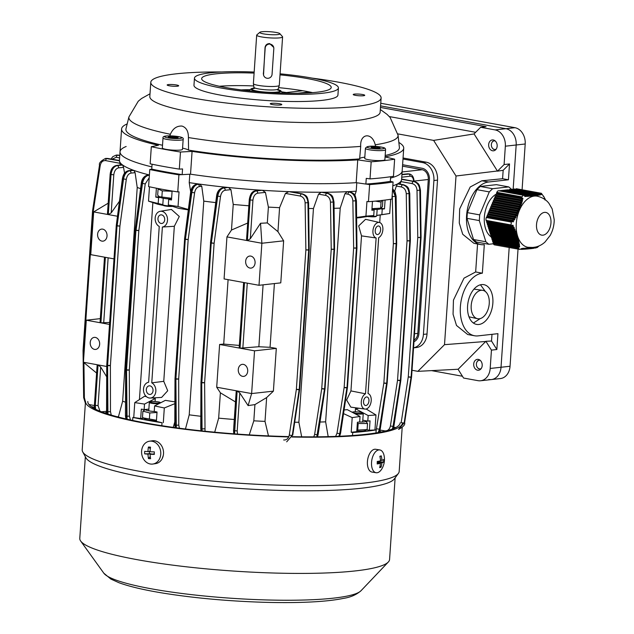 <?xml version="1.0" encoding="UTF-8"?>
<svg xmlns="http://www.w3.org/2000/svg" width="634" height="634" viewBox="0 0 634 634"><rect width="100%" height="100%" fill="white"/><g stroke="black" fill="none" stroke-linecap="round" stroke-linejoin="round"><path stroke-width="0.95" d="M172.551 206.375A5.191 0.737 -176.1 0 1 171.378 206.446A5.191 0.737 -176.1 0 1 163.39 205.392L162.859 204.798A5.769 0.824 3.9 0 0 171.307 205.979M183.163 139.361L182.489 149.331A10.096 1.442 -176.1 0 1 177.956 150.218A10.096 1.442 -176.1 0 1 167.59 149.592A10.096 1.442 -176.1 0 1 162.336 147.96L163.009 137.982A10.096 1.442 -176.1 0 0 168.264 139.615A10.096 1.442 -176.1 0 0 178.637 140.249A10.096 1.442 -176.1 0 0 183.163 139.361C183.9 138.125 182.156 137.174 177.94 136.508L168.295 135.882C164.364 135.953 162.597 136.659 163.009 137.982M168.208 136.96L170.443 136.468L178.162 137.538L175.927 138.03L168.208 136.96M163.445 205.448A136.35 19.448 3.9 0 1 157.66 204.196L148.507 201.129L162.803 204.647A5.769 0.824 3.9 0 0 162.859 204.798M170.364 137.57L170.443 136.468M175.333 137.99L175.42 136.762M480.247 360.358A4.327 3.36 -96.4 0 0 477.037 361.84A4.327 3.36 -96.4 0 0 477.711 367.878A4.327 3.36 -96.4 0 0 478.052 368.188A4.327 3.36 -96.4 0 0 481.166 368.616M269.791 44.103A4.327 4.28 167.3 0 0 265.178 48.105L263.435 73.75A4.327 4.28 167.3 0 0 268.079 78.291A4.327 4.28 167.3 0 0 272.065 74.289L273.817 48.644A4.327 4.28 167.3 0 0 269.791 44.103M273.722 47.423L269.68 43.595C267.025 43.651 265.488 44.951 265.044 47.495L263.53 74.97M268.111 92.421A15.002 2.14 3.9 0 0 280.791 90.86A15.002 2.14 3.9 0 0 278.207 89.743M259.877 32.279L256.841 34.878A12.989 1.854 3.9 0 0 256.683 35.132L253.386 83.577A12.989 1.854 3.9 0 0 253.386 83.633A12.989 1.854 3.9 0 0 266.763 86.343A12.989 1.854 3.9 0 0 279.285 85.4A12.989 1.854 3.9 0 0 279.293 85.344L282.598 36.899A12.989 1.854 3.9 0 0 282.479 36.621L279.824 33.642A10.096 1.442 3.9 0 0 269.505 31.7A10.096 1.442 3.9 0 0 259.877 32.279A10.096 1.442 3.9 0 0 270.163 34.632A10.096 1.442 3.9 0 0 279.824 33.642M256.683 35.132A12.989 1.854 3.9 0 0 270.068 37.897A12.989 1.854 3.9 0 0 282.598 36.899M253.869 88.086A15.002 2.14 3.9 0 0 251.159 88.839A15.002 2.14 3.9 0 0 263.506 92.112M356.815 431.049A9.019 1.284 3.9 0 0 364.598 430.803A9.019 1.284 3.9 0 0 365.049 430.644L367.118 429.606L356.879 430.106M359.541 422.022A9.019 1.284 3.9 0 0 365.216 421.681A9.019 1.284 3.9 0 0 365.715 420.889A9.019 1.284 3.9 0 0 365.16 420.619M357.33 423.512L367.53 423.504L366.254 421.761M358.155 423.861L357.734 429.971M367.53 423.504L367.118 429.606M146.311 389.53A4.327 3.36 -96.4 0 0 150.155 394.443A4.327 3.36 -96.4 0 0 153.04 390.75A4.327 3.36 -96.4 0 0 149.196 385.837A4.327 3.36 -96.4 0 0 146.311 389.53M157.969 218.548A4.327 3.36 -96.4 0 0 161.813 223.469A4.327 3.36 -96.4 0 0 164.697 219.776A4.327 3.36 -96.4 0 0 160.854 214.863A4.327 3.36 -96.4 0 0 157.969 218.548M163.762 381.327L174.334 226.283L162.383 227.027A7.933 6.166 -96.4 0 0 167.424 218.199A7.933 6.166 -96.4 0 0 160.188 211.312A7.933 6.166 -96.4 0 0 155.164 218.096A7.933 6.166 -96.4 0 0 159.245 226.457L148.625 382.278A7.933 6.166 -96.4 0 0 148.538 382.286A7.933 6.166 -96.4 0 0 143.49 390.092A7.933 6.166 -96.4 0 0 149.141 397.978A7.933 6.166 -96.4 0 0 150.29 398.049A7.933 6.166 -96.4 0 0 155.821 391.543A7.933 6.166 -96.4 0 0 151.764 382.849L163.762 381.327L167.725 390.75L161.622 397.423L150.29 398.049M245.659 261.224A6.063 4.707 -96.4 0 0 251.04 268.103A6.063 4.707 -96.4 0 0 255.082 262.936A6.063 4.707 -96.4 0 0 249.701 256.057A6.063 4.707 -96.4 0 0 245.659 261.224M238.273 369.503A6.063 4.707 -96.4 0 0 243.662 376.39A6.063 4.707 -96.4 0 0 247.696 371.223A6.063 4.707 -96.4 0 0 242.315 364.344A6.063 4.707 -96.4 0 0 238.273 369.503M90.218 342.55A6.063 4.707 -96.4 0 0 95.599 349.429A6.063 4.707 -96.4 0 0 99.641 344.262A6.063 4.707 -96.4 0 0 94.26 337.383A6.063 4.707 -96.4 0 0 90.218 342.55M97.604 234.263A6.063 4.707 -96.4 0 0 102.985 241.15A6.063 4.707 -96.4 0 0 107.027 235.983A6.063 4.707 -96.4 0 0 101.646 229.104A6.063 4.707 -96.4 0 0 97.604 234.263M366.04 184.05L369.622 184.597L368.457 201.691A155.829 22.23 3.9 0 0 381.066 200.55A155.829 22.23 3.9 0 0 391.915 199.084L393.08 181.982L390.219 181.356M369.622 184.597A155.829 22.23 3.9 0 0 382.231 183.448A155.829 22.23 3.9 0 0 393.08 181.982M366.539 396.963A4.327 2.655 100.3 0 0 363.583 401.156A4.327 2.655 100.3 0 0 365.477 405.498A4.327 2.655 100.3 0 0 365.961 405.514A4.327 2.655 100.3 0 0 368.917 401.33A4.327 2.655 100.3 0 0 367.023 396.979A4.327 2.655 100.3 0 0 366.539 396.963M378.197 225.989A4.327 2.655 100.3 0 0 375.233 230.182A4.327 2.655 100.3 0 0 377.127 234.525A4.327 2.655 100.3 0 0 377.61 234.54A4.327 2.655 100.3 0 0 380.574 230.356A4.327 2.655 100.3 0 0 378.68 226.005A4.327 2.655 100.3 0 0 378.197 225.989M365.715 409.081A7.933 4.866 100.3 0 0 371.104 401.702A7.933 4.866 100.3 0 0 368.029 393.524L378.649 237.702A7.933 4.866 100.3 0 0 382.881 229.524A7.933 4.866 100.3 0 0 379.457 222.486A7.933 4.866 100.3 0 0 373.196 228.993A7.933 4.866 100.3 0 0 376.128 237.988L365.501 393.801A7.933 4.866 100.3 0 0 361.269 402.194A7.933 4.866 100.3 0 0 364.954 409.073A7.933 4.866 100.3 0 0 365.715 409.081M402.503 166.148L422.149 169.722A8.654 6.728 83.6 0 1 428.299 179.493L417.806 333.373A8.654 6.728 83.6 0 1 414.073 340.093M248.108 405.601L251.627 393.571L273.397 391.146L266.637 397.573L254.923 404.603L248.108 405.601L239.787 392.945L237.116 390.932L251.627 393.571L254.543 350.832L240.032 348.185L258.87 346.727L263.086 284.832M285.443 193.425L288.842 191.642L301.665 193.909C305.429 195.003 307.514 197.959 307.926 202.769L308.679 249.844L305.873 249.915L305.12 202.84C304.803 199.155 303.195 196.889 300.302 196.049L285.443 193.425L279.578 207.675A136.35 19.448 -176.1 0 1 268.388 207.096L267.31 222.922L277.946 231.656L283.644 240.833L261.874 243.25L259.005 285.292L244.502 282.645L240.032 348.185M260.542 223.271L261.874 243.25L247.371 240.611L250.295 238.764L260.542 223.271L267.31 222.922M247.371 240.611L250.137 200.011C250.842 194.82 252.895 191.777 256.294 190.889L255.803 190.794A2.021 1.617 -97.3 0 0 255.415 190.786L260.709 190.176L255.803 190.794C252.633 191.73 250.707 194.789 250.026 199.987L249.273 199.71L246.555 239.525L247.252 240.595L226.948 236.894L231.481 230.039L247.68 223.041M243.63 282.487L239.169 347.892L239.921 348.169L244.391 282.629L224.079 278.928L226.948 236.894M239.921 348.169L219.618 344.468L216.701 387.216L237.005 390.909L236.205 391.368L233.534 430.526L233.756 433.807M274.403 283.572L270.06 347.297A136.35 19.448 -176.1 0 1 258.87 346.727M228.097 279.665L223.707 344.064L219.618 344.468M239.335 345.411A136.35 19.448 -176.1 0 1 223.707 344.064M279.578 207.675L277.946 231.656M248.861 205.781A136.35 19.448 -176.1 0 1 233.233 204.433L231.481 230.039M268.388 207.096L265.424 192.395L257.689 193.172C255.058 193.853 253.473 196.175 252.926 200.162L250.295 238.764M109.658 322.429L100.909 322.857L109.523 324.426M104.507 257.158L100.045 322.563L100.798 322.841L86.295 320.202L83.426 362.236L97.929 364.875L97.129 365.382L94.411 405.197L94.704 408.771M106.702 376.826L100.687 367.023L98.048 364.899L106.742 366.476M148.507 201.129L149.481 186.8M188.369 209.497L178.043 206.51L179.042 191.833L177.758 191.92A155.829 22.23 3.9 0 1 148.594 186.61L149.767 169.516A155.829 22.23 3.9 0 0 178.923 174.826L181.966 174.612M151.906 169.143L149.767 169.516M189.796 174.231L189.225 182.632L190.675 191.848M177.758 191.92L178.923 174.826M171.545 199.147L168.684 199.464L168.303 205.012L178.043 206.51M188.322 209.87A136.35 19.448 3.9 0 1 178.479 208.277L168.303 205.012M158.207 203.173L158.587 197.626L160.402 197.428M158.587 197.626L155.782 197.119L159.308 196.722M172.099 191.008L171.489 199.979L168.684 199.464M155.782 197.119L156.392 188.203M167.82 206.327A136.35 19.448 3.9 0 0 168.382 206.438M385.084 156.82A141.398 20.169 3.9 0 0 403.723 148.221L402.17 171.014A141.398 20.169 -176.1 0 1 390.56 178.075A141.398 20.169 3.9 0 0 402.17 171.014L401.584 179.565A141.398 20.169 -176.1 0 1 401.401 180.397A141.398 20.169 -176.1 0 1 397.89 183.717A141.398 20.169 -176.1 0 1 397.542 183.908A141.398 20.169 -176.1 0 1 392.826 185.794M149.386 174.976A141.398 20.169 -176.1 0 1 149.259 174.944A141.398 20.169 -176.1 0 1 133.837 170.387A141.398 20.169 -176.1 0 1 133.188 170.15A141.398 20.169 -176.1 0 1 122.663 165.038A141.398 20.169 -176.1 0 1 122.322 164.792A141.398 20.169 -176.1 0 1 119.509 161.187A141.398 20.169 -176.1 0 1 119.446 160.798A141.398 20.169 -176.1 0 1 119.43 160.537A141.398 20.169 -176.1 0 1 119.438 160.331L120.024 151.78A141.398 20.169 3.9 0 0 151.898 166.908A141.398 20.169 -176.1 0 1 120.024 151.78A141.398 20.169 -176.1 0 1 126.166 146.486M380.598 431.841A141.398 20.169 -176.1 0 1 379.592 432.325M107.923 414.057L107.606 365.572L107.305 411.569A2.021 0.452 -179.8 0 1 106.56 411.212L106.821 413.701A141.398 20.169 -176.1 0 1 105.823 412.996M174.889 401.877A136.35 19.448 -176.1 0 1 165.379 400.339L154.609 405.926L154.228 411.474L157.034 411.989L156.392 421.388L162.027 422.735A155.829 22.23 3.9 0 1 132.863 417.426L140.685 418.527L143.823 418.178M162.027 422.735L161.821 425.707M132.863 417.426L132.657 420.421M152.865 202.595L139.432 399.571M155.084 401.512L155.29 398.501A136.35 19.448 -176.1 0 1 152.414 397.93M146.486 396.686A136.35 19.448 -176.1 0 1 144.568 396.258L134.773 402.598L144.512 404.088L155.29 398.501M174.334 226.283L179.295 216.487L171.394 209.434L160.188 211.312M173.225 427.387L174.794 421.951M366.872 429.797L369.408 430.256L376.184 429.9A155.829 22.23 3.9 0 1 352.718 432.515L351.204 432.277L356.768 431.659L357.41 422.26L359.668 422.006L360.049 416.459L347.329 409.659A136.35 19.448 -176.1 0 1 344.088 409.952M376.184 429.9L375.97 432.943M352.718 432.515L352.512 435.503M359.026 408.256A136.35 19.448 -176.1 0 1 355.452 408.756L368.172 415.555L367.791 421.103L362.791 420.191M380.234 214.958L379.718 222.558M378.688 237.687L368.061 393.532M367.031 408.661L366.975 409.501M368.56 216.511L368.544 216.693A136.35 19.448 3.9 0 0 369.25 216.606M356.625 217.938A136.35 19.448 3.9 0 0 360.421 217.597L373.743 215.544L374.123 209.997L371.912 209.592M355.238 411.815L355.452 408.756M379.457 222.486L365.549 219.309L358.685 225.942L361.515 235.872L350.943 390.916L346.624 400.046L350.832 407.139L364.954 409.073M368.457 201.691L366.943 201.461L365.937 216.139L356.625 217.462M354.81 195.248L356.221 191.191L356.791 182.766M390.679 199.282L389.704 213.492L381.866 214.641L382.247 209.093L380.527 208.776M368.544 216.693L369.186 216.598M376.754 215.425L381.866 214.641M374.123 209.997L371.865 210.25L372.467 201.382M381.486 208.293L384.497 208.84L382.247 209.093M385.1 200.067L384.497 208.84M365.937 216.139L373.743 215.544M356.221 191.191A141.398 20.169 -176.1 0 1 348.312 191.634L348.858 191.737M344.967 193.663L347.266 191.682L349.294 192.031C353.098 193.124 355.206 196.072 355.626 200.883L356.435 247.957L353.653 248.037L352.853 200.962C352.528 197.277 350.895 195.01 347.955 194.178L344.967 193.663L340.212 208.118A136.35 19.448 -176.1 0 1 334.063 208.324M335.616 436.406L337.026 433.149L344.151 387.453L353.653 248.037L356.427 248.163L347.02 387.58L356.427 248.163A2.021 1.569 83.6 0 0 356.435 247.957L355.983 200.843C355.603 196.033 353.606 193.069 349.984 191.951L348.312 191.634A141.398 20.169 -176.1 0 1 347.266 191.682A141.398 20.169 -176.1 0 1 322.627 192.245L323.3 192.371M340.212 208.118L325.638 421.84A136.35 19.448 -176.1 0 1 320.019 422.03M325.638 421.84L328.182 436.636M396.361 186.079L397.542 183.908L402.725 184.803C406.521 185.897 408.621 188.845 409.041 193.663L409.833 240.73L407.044 240.809L406.259 193.735C405.934 190.049 404.31 187.783 401.377 186.951L396.361 186.079L394.665 191.096M379.734 430.003L380.543 431.833L381.399 431.984M313.775 436.842L314.638 434.361L321.739 388.666L331.241 249.241L334.031 249.384L324.608 388.793L334.031 249.384A2.021 1.569 83.6 0 0 334.031 249.17L333.547 202.064C333.159 197.253 331.146 194.289 327.516 193.18L322.627 192.245A141.398 20.169 -176.1 0 1 321.279 192.245L326.954 193.243C330.742 194.329 332.842 197.285 333.254 202.095L334.031 249.17L331.241 249.241L330.465 202.175C330.148 198.482 328.523 196.223 325.607 195.383L318.537 194.147L321.279 192.245A141.398 20.169 -176.1 0 1 290.618 191.706A141.398 20.169 -176.1 0 1 288.842 191.642A141.398 20.169 -176.1 0 1 262.333 190.279L265.424 192.395M318.537 194.147L313.45 208.538A136.35 19.448 -176.1 0 1 308.655 208.507M283.667 439.972C286.616 440.17 288.486 438.522 289.294 435.035L296.371 389.339L305.873 249.915L308.671 250.058L299.232 389.474L308.671 250.058A2.021 1.569 83.6 0 0 308.679 249.844L308.14 202.745C307.752 197.935 305.731 194.971 302.077 193.861L291.466 191.864M266.637 397.573L265.012 421.388A136.35 19.448 -176.1 0 1 253.822 420.817L254.923 404.603M313.45 208.538L298.876 422.26A136.35 19.448 -176.1 0 1 294.691 422.228M265.012 421.388L268.467 435.899M249.257 434.884L253.822 420.817M298.876 422.26L301.673 436.81M380.012 430.05L384.751 430.874C387.723 431.065 389.617 429.416 390.425 425.929L397.542 380.226L407.044 240.809L409.826 240.944L400.403 380.352L409.826 240.944A2.021 1.569 83.6 0 0 409.833 240.73L409.326 193.632C408.946 188.813 406.925 185.849 403.287 184.74L397.978 183.702L403.525 184.756A2.021 1.284 -79.3 0 1 403.826 184.874M257.689 193.172A2.021 1.53 84.3 0 0 256.294 190.889L262.333 190.279A141.398 20.169 -176.1 0 1 260.709 190.176A141.398 20.169 -176.1 0 1 228.422 187.49A141.398 20.169 -176.1 0 1 226.964 187.339L223.089 187.822A2.021 1.609 -97.1 0 0 222.7 187.815L226.964 187.339A141.398 20.169 -176.1 0 1 199.599 184.114A141.398 20.169 -176.1 0 1 198.394 183.947L197.071 184.114A2.021 1.625 -97.3 0 0 196.683 184.106L198.394 183.947A141.398 20.169 -176.1 0 1 189.225 182.632M149.204 177.758L145.241 183.868L138.83 230.57L136.072 230.205L142.484 183.511C143.411 178.764 145.448 176.03 148.61 175.293L147.754 175.135A2.021 1.617 -97.2 0 0 147.357 175.127L147.754 175.135C144.821 175.911 142.919 178.677 142.048 183.424L135.945 230.182L135.185 229.991A2.021 2.021 0 0 0 135.169 230.118L135.264 230.039M133.837 170.387L135.097 172.686L131 173.09C128.567 173.653 126.998 175.753 126.293 179.382L119.905 226.092L117.132 225.728L123.527 179.026C124.446 174.279 126.475 171.545 129.613 170.808L133.837 170.387M140.582 188.623A136.35 19.448 -176.1 0 1 137.221 187.474L135.097 172.686M137.221 187.474L122.647 401.195A136.35 19.448 -176.1 0 0 125.508 402.178M117.124 416.744L118.471 416.609L122.647 401.195M118.471 416.609L118.32 417.061M215.726 202.595A136.35 19.448 -176.1 0 1 203.783 201.129L201.763 186.325L199.322 186.562C196.873 187.117 195.296 189.217 194.59 192.847L188.179 239.549L185.421 239.192L191.825 192.49C192.744 187.743 194.781 185.009 197.935 184.272L199.599 184.114L201.763 186.325M203.783 201.129L189.217 414.842A136.35 19.448 -176.1 0 0 200.812 416.276M185.461 429.004L189.217 414.842M131 173.09A2.021 1.522 -95.7 0 0 129.613 170.808L128.908 170.681A2.021 1.609 -97 0 0 128.528 170.665L132.966 170.118L128.908 170.681C125.96 171.449 124.05 174.207 123.162 178.962L117.028 225.712L116.268 225.514A2.021 2.021 0 0 0 116.26 225.641L116.355 225.561M117.488 216.249L108.295 214.577L111.013 174.683C111.719 169.492 113.795 166.449 117.227 165.569L122.663 165.038L123.551 167.376L118.606 167.852C115.943 168.525 114.342 170.855 113.795 174.833L111.196 212.881L119.454 201.263M124.573 173.193L123.551 167.376M106.591 412.171L104.975 413.083M228.422 187.49L230.942 189.661L225.189 190.24C222.764 190.802 221.203 192.894 220.497 196.532L214.118 243.242L211.344 242.885L217.724 196.175C218.643 191.428 220.664 188.686 223.794 187.949L228.422 187.49M233.233 204.433L230.942 189.661M235.483 401.94L220.386 392.811L218.659 418.147A136.35 19.448 -176.1 0 0 234.287 419.494M214.704 432.19L218.659 418.147M120.349 164.975L119.977 163.295L105.648 160.608C102.811 160.402 100.996 162.042 100.212 165.537L93.269 211.209L83.767 350.634L83.839 356.181M118.606 167.852A2.021 1.514 84.5 0 0 117.227 165.569L116.735 165.482A2.021 1.609 -97 0 0 116.355 165.466L122.211 164.745L116.735 165.482C113.534 166.401 111.584 169.468 110.902 174.659L108.184 214.554L93.674 211.914L90.757 254.654L105.268 257.301L100.798 322.841M119.509 161.187L119.977 163.295M371.175 161.797L357.742 159.887L356.181 182.679A141.398 20.169 -176.1 0 1 190.525 174.192A141.398 20.169 3.9 0 0 356.181 182.679L365.873 184.058L366.262 178.36L370.01 178.899A155.829 22.23 3.9 0 0 393.468 176.284L394.633 159.189A155.829 22.23 -176.1 0 1 371.175 161.797L370.01 178.899M100.909 322.857L105.379 257.317L113.993 258.886M220.386 392.811L216.701 387.216M283.644 240.833L280.775 282.867L259.005 285.292M273.397 391.146L276.305 348.407L270.06 347.297M95.607 409.239L95.274 405.498L98.048 364.899M97.929 364.875L95.163 405.475L95.441 409.152M234.564 433.87L237.116 390.932M237.005 390.909L234.429 433.862M403.953 422.926A2.021 0.412 8.8 0 1 401.179 422.577L408.272 376.881A2.021 0.412 8.8 0 0 411.038 377.23L404.159 422.902A2.021 0.42 8.6 0 0 404.611 422.712C405.34 424.645 403.327 426.864 398.564 429.384L404.159 422.902L411.101 377.222A2.021 0.42 8.6 0 0 411.545 377.032A2.021 0.42 8.6 0 0 411.506 376.929M392.652 428.956L400.3 380.574A2.021 1.569 83.6 0 0 400.323 380.36L397.542 380.226A2.021 0.412 8.8 0 0 400.3 380.574L393.183 426.27L392.287 429.099M376.128 430.7L383.855 383.031A2.021 0.412 8.9 0 0 386.605 383.372L379.465 429.075L378.173 432.578M378.601 432.507L379.821 429.036L386.7 383.364A2.021 0.42 8.6 0 0 387.152 383.174A2.021 0.42 8.6 0 0 387.112 383.071M339.269 436.255L340.125 433.458L346.901 387.794A2.021 1.569 83.6 0 0 346.925 387.588L344.151 387.453A2.021 0.412 8.9 0 0 346.901 387.794L339.769 433.49L338.897 436.279M317.119 436.818L324.497 389.007A2.021 1.569 83.6 0 0 324.521 388.8L321.739 388.666A2.021 0.412 8.8 0 0 324.497 389.007L316.818 436.826M286.687 441.835L292.282 435.352L299.208 389.68A2.021 0.42 8.6 0 0 299.652 389.49A2.021 0.42 8.6 0 0 299.613 389.387M202.056 430.922L201.715 382.698L201.683 430.882M176.292 427.807L175.887 379.029L175.816 427.744L175.19 424.939M127.054 419.185L126.538 370.042L126.554 419.074M106.758 365.065A2.021 2.021 0 0 0 106.75 365.192A2.021 0.452 -179.8 0 0 107.503 365.549A2.021 1.236 -79.7 0 1 107.503 365.342L106.758 365.065L116.26 225.641L117.013 225.918A2.021 1.236 -79.7 0 1 117.028 225.712L117.132 225.728A2.021 1.236 -79.7 0 0 117.116 225.942L119.905 226.092L110.395 365.509L107.606 365.358L117.013 225.918L107.606 365.358A2.021 1.236 -79.7 0 0 107.606 365.572A2.021 0.444 -0.1 0 0 110.395 365.509L110.467 411.577A2.021 0.444 -0.1 0 1 107.669 411.632L107.526 413.931M119.604 157.906L116.284 157.28A2.021 1.284 100.7 0 1 117.734 155.148L118.296 155.084A2.021 1.181 -80.1 0 1 118.51 155.092L116.228 155.092L119.763 155.536M118.709 155.156A2.021 1.181 -80.1 0 0 118.51 155.092L116.474 155.068M105.648 160.608A2.021 1.276 100.6 0 1 107.083 158.484L107.495 158.437A2.021 1.197 -80 0 1 107.709 158.445L119.43 160.505L105.561 158.429L119.446 160.798M107.907 158.508A2.021 1.197 -80 0 0 107.709 158.445L105.743 158.405M199.322 186.562A2.021 1.522 -95.6 0 0 197.935 184.272L197.071 184.114C194.155 184.89 192.26 187.656 191.381 192.411L185.294 239.169L184.534 238.978L190.62 192.221L194.59 192.847M225.189 190.24A2.021 1.53 -95.7 0 0 223.794 187.949L223.089 187.822C220.149 188.599 218.247 191.357 217.367 196.112L211.241 242.862L210.48 242.671L216.606 195.914L220.497 196.532M392.565 189.574L395.323 196.469L396.234 243.527L395.679 196.429L392.604 189.051M401.599 179.351L413.534 181.451C417.307 182.552 419.399 185.5 419.811 190.319L420.572 237.393L420.017 190.295C419.629 185.477 417.6 182.513 413.939 181.411L401.615 179.097M409.279 173.93L401.932 174.469M401.916 174.73L409.604 173.985M350.943 390.916L365.501 393.801M376.128 237.988L361.515 235.872M162.383 227.027L151.764 382.849M366.151 409.001L375.97 414.961L374.971 429.638M351.204 432.277L352.203 417.608L343.533 413.614M367.791 421.103L370.042 420.849L369.408 430.256M368.172 415.555L375.97 414.961M352.203 417.608L360.049 416.459M174.881 403.644L164.309 407.971L163.31 422.648M133.766 417.275L134.773 402.598M148.871 409.112L144.132 409.635L144.512 404.088M140.685 418.527L141.327 409.128L144.132 409.635M154.609 405.926L164.309 407.971M108.295 214.577L111.196 212.881M113.795 174.833L110.15 174.382L107.479 213.547L108.184 214.554M106.56 411.212L106.75 365.192A2.021 0.452 -179.8 0 1 106.781 365.113M125.667 369.535A2.021 2.021 0 0 0 125.659 369.662A2.021 0.46 -179.7 0 0 126.412 370.018A2.021 1.236 -79.7 0 1 126.42 369.812L125.667 369.535L135.169 230.118L135.922 230.396A2.021 1.236 -79.7 0 1 135.945 230.182L136.072 230.205A2.021 1.236 -79.7 0 0 136.048 230.419L138.83 230.57L129.32 369.987L126.546 369.836L135.922 230.396L126.546 369.836A2.021 1.236 -79.7 0 0 126.538 370.042A2.021 0.444 -0.1 0 0 129.32 369.987L129.415 416.055L130.445 419.946M129.415 416.055A2.021 0.444 -0.1 0 1 126.634 416.118L126.19 416.031A2.021 0.46 -179.7 0 1 125.437 415.674L125.659 369.662A2.021 0.46 -179.7 0 1 125.69 369.582M184.534 238.978A2.021 2.021 0 0 0 184.518 239.097L185.271 239.375A2.021 1.236 -79.7 0 1 185.294 239.169L185.421 239.192A2.021 1.236 -79.7 0 0 185.397 239.398L188.179 239.549L178.677 378.974L175.895 378.823L185.271 239.375L175.895 378.823A2.021 1.236 -79.7 0 0 175.887 379.029A2.021 0.444 -0.1 0 0 178.677 378.974L178.756 425.042L179.39 428.227M184.613 239.018L175.016 378.522L175.769 378.799A2.021 1.236 -79.7 0 0 175.761 379.005A2.021 0.46 -179.7 0 1 175.008 378.649A2.021 0.46 -179.7 0 1 175.039 378.569M210.48 242.671A2.021 2.021 0 0 0 210.472 242.798L211.225 243.076A2.021 1.236 -79.7 0 1 211.241 242.862L211.344 242.885A2.021 1.236 -79.7 0 0 211.328 243.091L214.118 243.242L204.616 382.659L201.818 382.516L211.225 243.076L201.818 382.516A2.021 1.236 -79.7 0 0 201.818 382.722A2.021 0.444 -0.1 0 0 204.616 382.659L205.036 431.231M210.567 242.719L200.97 382.215L201.715 382.492A2.021 1.236 -79.7 0 0 201.715 382.698A2.021 0.452 -179.7 0 1 200.962 382.342A2.021 0.452 -179.7 0 1 200.994 382.262M376.723 428.735A2.021 0.412 8.9 0 0 379.465 429.075L379.821 429.036A2.021 0.42 8.6 0 0 380.273 428.846L387.152 383.174A2.021 2.021 0 0 0 387.168 383.007L386.724 383.158A2.021 1.569 83.6 0 1 386.7 383.364L386.605 383.372A2.021 1.569 83.6 0 0 386.621 383.166L383.855 383.031L393.365 243.614L396.131 243.749L386.724 383.158L396.131 243.749A2.021 1.569 83.6 0 0 396.131 243.535L393.365 243.614L392.232 194.424M396.678 243.591L396.234 243.733A2.021 1.569 83.6 0 0 396.234 243.527L396.678 243.424A2.021 2.021 0 0 1 396.678 243.591L387.168 383.007M390.425 425.929A2.021 0.412 8.8 0 0 393.183 426.27L393.468 426.238A2.021 0.42 8.6 0 0 393.92 426.048L400.831 380.368A2.021 2.021 0 0 0 400.846 380.21L400.403 380.352A2.021 1.569 83.6 0 1 400.379 380.558A2.021 0.42 8.6 0 0 400.831 380.368A2.021 0.42 8.6 0 0 400.791 380.265M410.349 240.785L409.905 240.936A2.021 1.569 83.6 0 0 409.913 240.722L410.356 240.627A2.021 2.021 0 0 1 410.349 240.785L400.846 380.21M404.611 422.712L411.545 377.032A2.021 2.021 0 0 0 411.569 376.865L411.125 377.016A2.021 1.569 83.6 0 1 411.101 377.222L411.038 377.23A2.021 1.569 83.6 0 0 411.062 377.024L408.272 376.881L417.774 237.465L420.564 237.599L411.125 377.016L420.564 237.599A2.021 1.569 83.6 0 0 420.572 237.393L417.774 237.465L417.014 190.39C416.696 186.697 415.08 184.439 412.171 183.598L400.95 181.625M421.071 237.449L420.627 237.591A2.021 1.569 83.6 0 0 420.635 237.385L421.079 237.282A2.021 2.021 0 0 1 421.071 237.449L411.569 376.865M337.026 433.149A2.021 0.412 8.9 0 0 339.769 433.49L340.125 433.458A2.021 0.42 8.6 0 0 340.577 433.26L347.448 387.588A2.021 2.021 0 0 0 347.472 387.429L347.02 387.58A2.021 1.569 83.6 0 1 347.004 387.786A2.021 0.42 8.6 0 0 347.448 387.588A2.021 0.42 8.6 0 0 347.416 387.493M347.472 387.429L356.974 248.005L356.53 248.156A2.021 1.569 83.6 0 0 356.53 247.942L356.974 247.846L356.427 200.748C355.222 195.716 355.825 194.099 350.23 191.967A2.021 1.3 -79.1 0 1 350.539 192.094M314.638 434.361A2.021 0.412 8.8 0 0 317.396 434.702L317.689 434.67A2.021 0.42 8.6 0 0 318.133 434.48L325.036 388.808A2.021 2.021 0 0 0 325.052 388.642L324.608 388.793A2.021 1.569 83.6 0 1 324.584 388.999A2.021 0.42 8.6 0 0 325.036 388.808A2.021 0.42 8.6 0 0 324.996 388.705M325.052 388.642L334.554 249.225L334.11 249.368A2.021 1.569 83.6 0 0 334.118 249.162L334.562 249.059L333.991 201.969C332.779 196.928 333.373 195.312 327.762 193.188A2.021 1.292 -79.2 0 1 328.063 193.307M296.371 389.339A2.021 0.412 8.8 0 0 299.145 389.688L292.282 435.352A2.021 0.42 8.6 0 0 292.734 435.162L299.652 389.49A2.021 2.021 0 0 0 299.676 389.324L299.232 389.474A2.021 1.569 83.6 0 1 299.208 389.68L299.145 389.688A2.021 1.569 83.6 0 0 299.169 389.474L296.371 389.339M299.676 389.324L309.178 249.899L308.734 250.05A2.021 1.569 83.6 0 0 308.742 249.844L309.186 249.741L308.584 202.642C307.371 197.61 307.95 195.977 302.315 193.869A2.021 1.276 -79.3 0 1 302.608 193.988M83.046 350.523L83.767 350.634L83.054 350.364A2.021 2.021 0 0 0 83.046 350.523L83.656 397.613L84.377 397.724L85.479 401.798M100.212 165.537A2.021 0.42 8.6 0 1 99.506 165.094L92.572 210.773A2.021 0.42 8.6 0 0 93.269 211.209L92.556 210.94L83.054 350.364M108.184 203.197L93.674 211.914M100.315 318.64L86.295 320.202M276.305 348.407L254.543 350.832M83.426 362.236L96.606 373.054M534.367 194.559L506.994 189.788L534.367 194.559L534.565 195.589A26.43 16.199 -79.7 0 1 535.286 195.557L535.072 194.472L509.157 189.542L535.762 194.384L535.999 195.573A26.43 16.199 -79.7 0 1 536.047 195.581L536.689 195.502L536.435 194.297L509.879 189.463L537.085 194.202L537.363 195.407L538.012 195.32L537.727 194.107L511.329 189.304L538.337 194.012L538.654 195.217L539.265 195.121L538.916 193.901L512.771 189.146L539.471 193.79L539.851 195.018L540.406 194.907L539.994 193.671L514.198 189.194M537.18 196.183A25.97 15.921 100.3 0 0 534.28 196.088A25.97 15.921 100.3 0 0 516.512 221.211A25.97 15.921 100.3 0 0 527.876 247.284L533.345 247.474C537.798 246.895 541.682 245.089 544.986 242.053L550.161 235.476C552.832 230.61 554.187 225.363 554.219 219.729L552.19 208.943L548.965 203.387C547.966 202.064 544.717 197.919 537.18 196.183M529.295 248.663L530.674 248.694L531.015 247.767A26.43 16.199 -79.7 0 0 531.736 247.632L531.379 248.615L532.069 248.528L532.465 247.458M533.828 247.268L533.4 248.346L532.742 248.441L533.154 247.363M535.112 247.086L534.034 248.251L534.478 247.181M536.895 247.506L537.87 246.523L536.301 247.815L536.871 246.769L536.316 246.88L535.785 247.934L535.231 248.045L535.73 246.983M537.204 247.561L539.146 245.849M516.211 188.758L541.174 193.307L516.211 188.758A2.885 1.767 -79.7 0 1 516.536 188.766L541.357 193.291L544.265 197.325L544.558 199.028L544.764 198.307L545.224 199.29L544.986 200.003M539.994 193.671L541.412 194.662L540.889 193.418M539.471 193.79L538.916 193.901M538.337 194.012L537.727 194.107M537.085 194.202L536.435 194.297M535.762 194.384L535.072 194.472M543.726 196.334L543.156 196.231M544.764 198.307L544.17 198.196M536.301 247.815L535.889 247.743M535.231 248.045L534.739 247.957M534.034 248.251L533.487 248.148M532.742 248.441L532.148 248.33M531.379 248.615L530.753 248.504M527.773 248.805L529.216 248.853L529.572 247.878A26.43 16.199 -79.7 0 0 530.293 247.846L529.953 248.782M526.18 248.94L527.686 249.003L528.098 247.926L528.811 247.854A26.43 16.199 -79.7 0 0 528.859 247.854L528.463 248.932M524.5 249.059L526.093 249.138L526.537 248.06L527.329 247.997L526.902 249.067M522.701 249.154L524.397 249.249L524.897 248.187L525.729 248.124L525.261 249.194M494.805 244.875A2.885 1.767 -79.7 0 1 494.488 244.867A2.885 1.767 -79.7 0 1 493.339 243.622L493.117 242.893L518.35 247.49L518.311 248.171L519.777 249.416L522.234 248.338L521.616 249.376L522.582 249.344L523.153 248.29L524.041 248.243L523.51 249.297M518.35 246.594L492.824 241.95L492.531 240.999L518.303 245.691L518.35 246.594L519.555 246.055L519.611 246.959L493.783 242.251L493.117 242.893M518.216 244.787L492.238 240.056L491.944 239.105L518.089 243.868L518.216 244.787L519.333 244.225L519.468 245.144L493.189 240.357L492.531 240.999M517.93 242.949L491.651 238.162L491.35 237.211L517.748 242.022L517.93 242.949L518.992 242.378L519.175 243.305L492.602 238.471L491.944 239.105M517.542 241.086L491.057 236.268L490.764 235.317L517.32 240.151L517.542 241.086L518.557 240.508L518.786 241.443L492.016 236.577L491.35 237.211M517.075 239.216L490.47 234.374L490.177 233.423L516.813 238.273L517.075 239.216L518.049 238.638A26.43 16.199 -79.7 0 0 518.073 238.693L518.319 239.573L491.429 234.683L490.764 235.317M516.536 237.33L489.884 232.48L489.591 231.529L516.242 236.379L516.536 237.33L517.376 236.831A26.43 16.199 -79.7 0 0 517.701 237.75L516.813 238.273M515.933 235.436L489.297 230.586L489.004 229.635L515.608 234.477L515.933 235.436L516.821 234.905A26.43 16.199 -79.7 0 0 517.082 235.88L516.242 236.379M515.26 233.526L488.711 228.692L488.418 227.741L514.903 232.567L515.26 233.526L516.258 232.947L516.567 233.843A26.43 16.199 -79.7 0 0 516.583 233.906L489.67 229.001L489.004 229.635M514.523 231.6L488.125 226.798L487.831 225.847L514.119 230.633L514.523 231.6L515.553 231.03L515.918 231.989L489.083 227.107L488.418 227.741M513.683 229.667L487.538 224.904L487.245 223.953L513.223 228.684L513.683 229.667L514.768 229.104L515.173 230.071L488.497 225.213L487.831 225.847M511.598 225.712L486.365 221.115L486.135 220.386A2.885 1.767 -79.7 0 1 486.333 217.533L486.658 216.749L511.892 221.345L511.297 222.082L511.099 224.935L511.598 225.712L512.858 225.181L513.389 226.172L487.316 221.424L486.658 222.058L486.952 223.009L512.724 227.701L512.185 226.71L486.658 222.058M512.621 220.37L487.086 215.718L487.514 214.696L513.294 219.388L512.621 220.37L513.746 220.965L487.673 216.218L487.395 216.883M513.928 218.397L487.942 213.666L488.37 212.636L514.523 217.399L513.928 218.397L514.966 218.976L488.529 214.165L488.251 214.831M515.085 216.4L488.798 211.613L489.226 210.583L515.624 215.386L515.085 216.4L516.068 216.971L489.385 212.113L489.107 212.77M516.139 214.379L489.654 209.553L490.082 208.531L516.639 213.365L516.139 214.379L517.075 214.942L490.24 210.06L489.971 210.718M517.114 212.342L490.51 207.5L490.938 206.478L517.574 211.32L517.114 212.342L518.018 212.897L491.096 208L490.827 208.665M518.018 210.298L491.374 205.448L491.802 204.417L518.446 209.268L518.018 210.298L518.794 210.781A26.43 16.199 -79.7 0 0 518.39 211.827L517.574 211.32M518.858 208.237L492.23 203.395L492.658 202.365L519.254 207.207L518.858 208.237L519.674 208.744A26.43 16.199 -79.7 0 0 519.222 209.751L518.446 209.268M519.634 206.169L493.086 201.335L493.514 200.312L519.999 205.131L519.634 206.169L520.554 206.732L493.672 201.842L493.395 202.5M520.34 204.093L493.941 199.282L494.369 198.26L520.657 203.038L520.34 204.093L521.291 204.655L494.528 199.781L494.251 200.447M520.942 201.992L494.797 197.229L495.225 196.199L521.203 200.93L520.942 201.992L521.956 202.563L495.384 197.729L495.106 198.387M521.742 197.713L496.509 193.116L496.842 192.332A2.885 1.767 -79.7 0 1 498.498 190.731L524.286 195.264L523.462 195.28L521.806 196.873L521.742 197.713L522.923 198.323L497.096 193.624L496.818 194.281M525.309 195.24L499.774 190.588L526.275 195.201L525.309 195.24L525.768 196.477L524.722 196.286M527.203 195.161L501.217 190.43L528.09 195.106L527.203 195.161L527.575 196.382L526.624 196.207M528.946 195.05L502.659 190.263L529.786 194.995L528.946 195.05L529.263 196.263L528.384 196.104M530.595 194.931L504.109 190.105L531.379 194.86L530.595 194.931L530.864 196.128L530.032 195.977M532.148 194.789L505.552 189.946L532.901 194.717L532.148 194.789L532.394 195.977A26.43 16.199 -79.7 0 0 532.346 195.993L531.593 195.843M490.803 232.646L490.177 233.423M490.209 230.752L489.591 231.529M487.863 223.176L487.245 223.953M487.086 215.718L487.673 216.218M487.942 213.666L488.529 214.165M488.798 211.613L489.385 212.113M489.654 209.553L490.24 210.06M490.51 207.5L491.096 208M491.374 205.448L491.96 205.947L491.683 206.613M492.23 203.395L492.816 203.894L492.539 204.552M493.086 201.335L493.672 201.842M493.941 199.282L494.528 199.781M494.797 197.229L495.384 197.729M495.653 195.177L496.081 194.147L521.608 198.799L521.433 199.868L495.653 195.177L496.24 195.676L495.962 196.334M496.509 193.116L497.096 193.624M514.214 188.98L540.469 193.552M497.048 193.742A23.086 14.146 100.3 0 0 496.208 194.17M496.034 194.266A23.086 14.146 100.3 0 0 484.463 215.822A23.086 14.146 100.3 0 0 491.493 237.076M493.387 243.765L488.814 244.272L485.882 241.768L479.312 220.584L479.7 214.886L489.282 191.904L492.602 188.71L508.753 186.911L511.527 189.281M488.814 244.272L476.475 242.029L473.543 239.525L466.973 218.342L467.361 212.644L476.942 189.661L480.263 186.459L496.414 184.66L508.753 186.911M485.882 241.768L473.543 239.525M492.602 188.71L480.263 186.459M489.282 191.904L476.942 189.661M479.7 214.886L467.361 212.644M479.312 220.584L466.973 218.342M494.488 244.867L519.777 249.416M521.616 249.376L520.728 249.217M532.901 194.717L533.123 195.795A26.43 16.199 -79.7 0 1 533.844 195.668L533.638 194.638M531.379 194.86L531.633 196.065L532.346 195.993M529.786 194.995L530.072 196.199L530.864 196.128M528.09 195.106L528.439 196.326L529.263 196.263M526.275 195.201L526.696 196.429L527.575 196.382M524.286 195.264L524.801 196.508L525.768 196.477M521.608 198.799L522.741 199.393L522.923 198.323M521.203 200.93L522.25 201.517L522.511 200.455L521.433 199.868M520.657 203.038L521.631 203.617L521.956 202.563M519.999 205.131L520.934 205.693L521.291 204.655M519.254 207.207L520.157 207.762A26.43 16.199 -79.7 0 1 520.189 207.706L520.554 206.732M516.639 213.365L517.558 213.927L517.994 212.969A26.43 16.199 -79.7 0 1 518.018 212.897M515.624 215.386L516.583 215.956L517.075 214.942M514.523 217.399L515.529 217.977L516.068 216.971M513.294 219.388L514.372 219.974L514.966 218.976M511.892 221.345L513.072 221.948L513.746 220.965M512.185 226.71L513.389 226.172M513.223 228.684L514.34 228.129L513.889 227.154L512.724 227.701M514.119 230.633L515.173 230.071M514.903 232.567L515.918 231.989M515.608 234.477L516.583 233.906M517.32 240.151L518.319 239.573M517.748 242.022L518.786 241.443M518.089 243.868L519.175 243.305M518.303 245.691L519.468 245.144M518.35 247.49L519.611 246.959M536.689 195.502L535.968 195.367M541.412 194.662L540.857 194.559M540.406 194.907L539.788 194.789M539.265 195.121L538.599 195.003M538.012 195.32L537.315 195.193M519.658 208.784L492.816 203.894M518.778 210.829L491.96 205.947M522.511 200.455L496.24 195.676M517.051 235.769L490.256 230.895M517.669 237.671L490.843 232.789M514.34 228.129L487.903 223.319M353.011 412.694A5.191 0.737 3.9 0 0 361.562 413.368A5.191 0.737 3.9 0 0 362.656 412.877A5.191 0.737 3.9 0 0 358.915 412.013A5.191 0.737 3.9 0 0 353.487 411.902A5.191 0.737 3.9 0 0 352.401 412.179A5.191 0.737 3.9 0 0 352.361 412.354M362.656 412.877L363.187 413.471A5.769 0.824 -176.1 0 1 363.242 413.598A5.769 0.824 -176.1 0 1 361.974 414.018A5.769 0.824 -176.1 0 1 355.056 413.788M151.867 402.622A5.191 0.737 3.9 0 0 157.668 403.073A5.191 0.737 3.9 0 0 160.251 402.503A5.191 0.737 3.9 0 0 158.365 401.901A5.191 0.737 3.9 0 0 149.996 401.805A5.191 0.737 3.9 0 0 151.867 402.622M158.896 403.7A5.769 0.824 -176.1 0 1 151.471 403.232A5.769 0.824 -176.1 0 1 149.323 402.439A5.769 0.824 -176.1 0 1 149.394 402.321L149.996 401.805M152.857 464.04L155.623 463.628A11.547 9.55 -98.4 0 0 163.501 451.796A11.547 9.55 -98.4 0 0 153.88 440.717A11.547 9.55 -98.4 0 0 152.263 440.788L149.497 441.201A11.547 9.55 -98.4 0 0 141.58 452.058A11.547 9.55 -98.4 0 0 151.241 464.104A11.547 9.55 -98.4 0 0 152.857 464.04A11.547 9.55 -98.4 0 0 160.782 453.175A11.547 9.55 -98.4 0 0 151.122 441.129A11.547 9.55 -98.4 0 0 149.497 441.201M144.687 451.321A18.354 16.389 100.6 0 0 144.647 452.581A18.354 16.389 100.6 0 0 144.695 453.849A18.711 1.775 -0.3 0 0 147.976 454.134A18.711 10.35 93.3 0 0 148.483 458.564A18.354 9.098 -19 0 0 150.591 458.691A18.711 10.35 -86.7 0 1 150.084 454.261A18.711 1.775 -0.3 0 0 154.331 454.404A18.354 1.197 -89.9 0 1 154.324 453.144A18.354 1.197 -89.9 0 1 154.316 451.876A18.711 1.775 179.7 0 1 150.068 451.733A18.711 10.35 -86.7 0 1 150.535 447.16A18.354 6.086 -163.2 0 0 148.419 447.033A18.711 10.35 93.3 0 0 147.96 451.606A18.711 1.775 179.7 0 1 144.687 451.321M154.331 453.889L150.084 454.261M150.258 456.464L148.483 458.564M150.971 454.126L150.971 453.698L147.976 454.134M150.971 453.698L144.695 453.849M149.378 453.603L149.362 451.4M150.092 451.297L147.96 451.606M150.306 448.698L148.419 447.033M371.928 209.355A9.019 1.284 3.9 0 0 378.482 209.307A9.019 1.284 3.9 0 0 380.162 208.951L381.303 208.412L380.638 208.174L371.976 208.641M382.841 200.542L382.421 206.644L380.638 208.174L381.058 202.072L381.977 200.447M375.423 201.121L381.058 202.072M366.397 159.253A10.096 1.442 -176.1 0 1 364.74 158.334L365.414 148.364A10.096 1.442 -176.1 0 0 367.078 149.283A10.096 1.442 -176.1 0 0 378.339 150.623A10.096 1.442 -176.1 0 0 385.567 149.735L384.893 159.705A10.096 1.442 -176.1 0 1 377.658 160.592A10.096 1.442 -176.1 0 1 366.397 159.253M375.883 148.356L371.429 147.738L371.136 147.001L379.758 147.508L380.051 148.237L375.883 148.356M369.717 216.162A5.769 0.824 3.9 0 0 376.659 215.948A5.769 0.824 3.9 0 0 376.723 215.837L377.167 209.41M376.659 215.948L376.049 216.471A5.191 0.737 -176.1 0 1 367.997 216.432M375.201 148.261L375.296 146.89M379.703 148.253L379.758 147.508M87.809 401.512A156.55 22.333 3.9 0 0 157.953 425.097A156.55 22.333 3.9 0 0 288.874 436.596M292.377 436.675A156.55 22.333 3.9 0 0 400.189 422.807M288.732 436.937A158.857 22.658 3.9 0 1 156.685 425.287A158.857 22.658 3.9 0 1 85.511 401.354L82.206 449.799A158.857 22.658 3.9 0 0 82.713 451.884A158.857 22.658 3.9 0 0 153.38 473.725A158.857 22.658 3.9 0 0 398.406 473.4A158.857 22.658 3.9 0 0 399.19 471.411L402.17 427.657M82.713 451.884L85.907 457.78A155.251 22.142 3.9 0 0 154.973 479.13A155.251 22.142 3.9 0 0 394.435 478.813L398.406 473.4M85.344 456.742L79.781 538.385A155.251 22.142 3.9 0 0 80.676 541.048A155.251 22.142 3.9 0 0 149.339 561.764A155.251 22.142 3.9 0 0 388.317 562.025A155.251 22.142 3.9 0 0 389.569 559.505L395.133 477.862M291.886 437.008A158.857 22.658 3.9 0 0 402.487 422.965M162.161 458.683L163.31 455.331M522.083 189.78L525.198 143.989A14.431 11.214 -96.4 0 0 514.959 127.696L380.757 103.263M481.872 180.777L488.576 181.998A31.74 19.456 100.3 0 0 466.862 212.707A31.74 19.456 100.3 0 0 480.754 244.573L473.899 243.321L462.725 234.279L459.278 223.041L459.666 208.958L470.214 186.99L481.872 180.777L502.588 178.725L503.166 170.3L497.492 171.156L504.101 164.547L505.346 146.2A14.431 11.214 -96.4 0 0 495.106 129.907L505.932 128.702L380.574 105.878L505.932 128.702A14.431 11.214 83.6 0 1 516.179 144.988L513.168 189.098L516.179 144.988L525.198 143.989M458.033 369.242L463.565 378.038L478.004 380.669A14.431 11.214 -96.4 0 0 480.572 380.765A14.431 11.214 -96.4 0 0 490.193 368.465L501.026 367.26L509.189 247.537L501.026 367.26A14.431 11.214 83.6 0 1 491.405 379.56L500.432 378.553A14.431 11.214 -96.4 0 0 510.045 366.254L518.033 249.146M510.045 366.254L501.026 367.26A14.431 11.214 83.6 0 1 491.405 379.56A14.431 11.214 83.6 0 1 488.838 379.465M495.202 140.946A4.327 3.36 -96.4 0 0 492 142.42A4.327 3.36 -96.4 0 0 492.673 148.459A4.327 3.36 -96.4 0 0 493.006 148.768A4.327 3.36 -96.4 0 0 496.121 149.196M156.471 420.263L143.45 417.941L145.218 419.082A9.019 1.284 3.9 0 0 150.337 420.294A9.019 1.284 3.9 0 0 156.432 420.762M145.662 409.469A9.019 1.284 3.9 0 0 150.955 411.181A9.019 1.284 3.9 0 0 154.482 411.521M145.551 409.477L142.904 411.157L149.798 412.964L156.994 412.488M142.904 411.157L142.492 417.259L143.45 417.941M149.798 412.964L149.378 419.066M171.6 198.276L159.253 196.683L160.331 197.388A9.019 1.284 3.9 0 0 163.429 198.283A9.019 1.284 3.9 0 0 171.545 199.06M158.793 188.663L158.088 189.027L162.296 190.858L172.076 191.286M158.088 189.027L157.676 195.129L159.253 196.683M162.296 190.858L161.876 196.96M473.701 364.019A5.468 4.248 83.6 0 1 477.259 359.367A5.468 4.248 83.6 0 1 482.205 365.564A5.468 4.248 83.6 0 1 478.472 370.24A5.468 4.248 83.6 0 1 473.701 364.019M488.663 144.6A5.468 4.248 83.6 0 1 492.214 139.948A5.468 4.248 83.6 0 1 497.167 146.153A5.468 4.248 83.6 0 1 493.426 150.821A5.468 4.248 83.6 0 1 488.663 144.6M482.807 290.34A14.431 8.844 100.3 0 0 481.198 290.285A14.431 8.844 100.3 0 0 471.324 304.241A14.431 8.844 100.3 0 0 477.64 318.728A14.431 8.844 100.3 0 0 479.256 318.783A14.431 8.844 100.3 0 0 489.123 304.819A14.431 8.844 100.3 0 0 482.807 290.34L473.97 289.136M481.586 284.587A20.201 12.379 100.3 0 0 467.765 304.122A20.201 12.379 100.3 0 0 476.609 324.402A20.201 12.379 100.3 0 0 478.868 324.481A20.201 12.379 100.3 0 0 492.681 304.938A20.201 12.379 100.3 0 0 483.845 284.658A20.201 12.379 100.3 0 0 481.586 284.587M397.89 133.893L433.624 140.399L456.012 175.998L444.513 344.666L417.877 371.342L412.013 370.272M413.542 347.844L416.443 347.519A15.874 12.331 -96.4 0 0 427.023 333.991L437.515 180.111A15.874 12.331 -96.4 0 0 426.246 162.193L403.058 157.977M380.471 107.447L486.072 126.673L480.659 127.275L474.058 133.893L497.492 171.156M389.316 116.577L475.651 132.292M433.624 140.399L474.192 133.917M462.44 376.247L431.556 370.628M417.877 371.342L458.152 369.242L485.898 341.29L491.524 341.029L491.984 334.332M480.754 244.573A31.74 19.456 100.3 0 0 484.305 244.692L482.363 273.183A31.74 19.456 100.3 0 0 460.649 303.892A31.74 19.456 100.3 0 0 474.541 335.758L467.678 334.514L456.504 325.464L453.056 314.226L453.445 300.144L463.993 278.175L475.659 271.962L477.56 243.995M456.012 175.998L497.508 170.982M444.513 344.666L485.882 341.464M474.541 335.758A31.74 19.456 100.3 0 0 478.091 335.877L497.944 333.666L496.858 349.516L491.524 341.029M503.166 170.3L509.514 163.944L508.428 179.787L502.588 178.725M413.962 341.71L413.97 341.71A10.096 7.846 -96.4 0 0 418.923 333.579L429.416 179.699A10.096 7.846 -96.4 0 0 422.244 168.295L402.598 164.721M504.101 164.547L509.514 163.944M488.576 181.998L508.428 179.787M490.193 368.465L491.445 350.119L496.858 349.516M514.959 127.696L505.932 128.702A14.431 11.214 83.6 0 1 516.179 144.988L505.346 146.2M495.106 129.907L480.659 127.275M475.659 271.962L482.363 273.183M480.477 284.785L485.382 291.529M480.255 318.585L473.416 323.047M468.978 316.81L477.64 318.728M491.445 350.119L485.898 341.29M413.55 347.812A15.874 12.331 -96.4 0 0 423.417 334.395L433.902 180.516A15.874 12.331 -96.4 0 0 422.632 162.597L402.986 159.023M169.31 85.788A5.769 0.824 -176.1 0 1 167.162 84.996A5.769 0.824 -176.1 0 1 170.459 84.48A5.769 0.824 -176.1 0 1 176.529 84.988A5.769 0.824 -176.1 0 1 178.677 85.78A5.769 0.824 -176.1 0 1 175.388 86.295A5.769 0.824 -176.1 0 1 169.31 85.788M355.373 95.33A5.769 0.824 -176.1 0 1 353.225 94.529A5.769 0.824 -176.1 0 1 356.522 94.014A5.769 0.824 -176.1 0 1 362.593 94.521A5.769 0.824 -176.1 0 1 364.74 95.322A5.769 0.824 -176.1 0 1 361.443 95.837A5.769 0.824 -176.1 0 1 355.373 95.33M272.422 104.562A5.769 0.824 -176.1 0 1 270.266 103.77A5.769 0.824 -176.1 0 1 273.563 103.247A5.769 0.824 -176.1 0 1 279.642 103.762A5.769 0.824 -176.1 0 1 281.789 104.555A5.769 0.824 -176.1 0 1 278.492 105.07A5.769 0.824 -176.1 0 1 272.422 104.562M182.568 148.142A23.086 3.297 3.9 0 1 188.56 150.123L188.409 137.554C188.48 131.341 186.348 127.513 182.006 126.071C176.791 125.77 172.923 128.504 170.387 134.273L169.785 135.866M312.641 92.627A64.93 9.264 3.9 0 0 309.447 91.962A64.93 9.264 3.9 0 0 306.174 91.336A64.93 9.264 3.9 0 0 302.719 90.733A64.93 9.264 3.9 0 0 278.611 87.635M253.751 85.939A64.93 9.264 3.9 0 0 219.356 86.264M254.099 73.1A64.93 9.264 3.9 0 0 201.66 78.616A64.93 9.264 3.9 0 0 225.831 87.555A64.93 9.264 3.9 0 0 294.136 93.277A64.93 9.264 3.9 0 0 331.217 87.452A64.93 9.264 3.9 0 0 307.046 78.513A64.93 9.264 3.9 0 0 280.006 74.86M254.171 72.054A72.141 10.287 3.9 0 0 194.464 78.125L193.972 85.249A72.141 10.287 3.9 0 0 220.83 95.179A72.141 10.287 3.9 0 0 296.728 101.535A72.141 10.287 3.9 0 0 337.93 95.06L338.413 87.944A72.141 10.287 3.9 0 0 311.556 78.014A72.141 10.287 3.9 0 0 280.077 73.821M194.464 78.125A72.141 10.287 3.9 0 0 221.314 88.055A72.141 10.287 3.9 0 0 297.211 94.411A72.141 10.287 3.9 0 0 338.413 87.944M221.686 71.967A115.428 16.468 3.9 0 0 150.789 82.309L149.822 96.55A115.428 16.468 3.9 0 0 192.791 112.44A115.428 16.468 3.9 0 0 314.218 122.608A115.428 16.468 3.9 0 0 380.138 112.258L381.113 98.008A115.428 16.468 3.9 0 0 338.144 82.119A115.428 16.468 3.9 0 0 312.277 78.14M150.789 82.309A115.428 16.468 3.9 0 0 193.758 98.191A115.428 16.468 3.9 0 0 315.193 108.366A115.428 16.468 3.9 0 0 381.113 98.008M375.566 146.367L375.217 144.774C372.158 131.951 359.771 133.267 360.714 146.391L359.629 158.896A137.071 19.551 3.9 0 1 188.56 150.123M390.655 176.72L390.338 181.34A151.788 21.651 -176.1 0 1 365.873 184.058M180.476 152.025A155.829 22.23 -176.1 0 1 151.32 146.716L150.155 163.81A155.829 22.23 3.9 0 0 179.311 169.119L180.476 152.025L192.078 151.391L190.525 174.192L182.164 174.643A151.788 21.651 -176.1 0 1 151.748 169.112L152.081 164.222M385.076 156.931L394.633 159.189M179.311 169.119L182.552 168.945L182.164 174.643M151.32 146.716L158.429 145.265A141.398 20.169 3.9 0 1 121.577 128.979A141.398 20.169 3.9 0 1 127.188 123.907M302.719 90.733L286.409 92.548A38.959 5.555 3.9 0 0 281.686 91.867M250.137 89.711A38.959 5.555 3.9 0 0 241.158 89.893M308.203 92.921L309.447 91.962L297.853 93.246M385.179 155.488A137.071 19.551 3.9 0 0 399.396 147.421L398.065 135.24A134.923 19.242 3.9 0 1 375.217 144.774M170.387 134.273A134.923 19.242 3.9 0 1 128.94 116.894L125.976 128.781A137.071 19.551 3.9 0 0 162.518 145.257M192.078 151.391A141.398 20.169 3.9 0 0 357.742 159.887M403.723 148.221A141.398 20.169 3.9 0 0 398.849 142.428M364.819 157.169A23.086 3.297 3.9 0 0 359.637 158.865M379.814 449.942L375.693 449.276A11.547 6.269 99.2 0 0 374.052 449.395A11.547 6.269 99.2 0 0 367.466 461.132A11.547 6.269 99.2 0 0 371.984 472.061L376.105 472.734A11.547 6.269 99.2 0 0 377.745 472.607A11.547 6.269 99.2 0 0 382.04 468.558A18.758 18.758 0 0 0 384.117 455.783A11.547 6.269 99.2 0 0 379.814 449.942A11.547 6.269 99.2 0 0 378.173 450.061A11.547 6.269 99.2 0 0 371.508 463.272A11.547 6.269 99.2 0 0 376.105 472.734M377.238 461.473A18.354 7.925 85.1 0 1 377.238 462.725A18.354 7.925 85.1 0 1 377.19 463.953A18.711 4.01 1.1 0 0 380.448 463.311A18.711 15.2 73.3 0 1 379.639 467.615A18.354 8.385 29 0 0 381.058 467.187A18.711 15.2 -106.7 0 0 381.866 462.891A18.711 4.01 1.1 0 0 383.665 462.012A18.354 17.887 -161.8 0 0 383.736 460.775A18.354 17.887 -161.8 0 0 383.713 459.531A18.711 4.01 -178.9 0 1 381.914 460.411A18.711 15.2 -106.7 0 0 381.272 455.87A18.354 1.577 156.4 0 0 379.853 456.298A18.711 15.2 73.3 0 1 380.495 460.831A18.711 4.01 -178.9 0 1 377.238 461.473M380.455 460.173L381.914 460.411M378.474 461.267L378.458 461.837L383.665 462.012M378.458 461.837L377.396 462.162L381.866 462.891M377.396 462.162L377.381 462.812M379.996 466.283L381.058 467.187M377.23 462.788L380.448 463.311M379.917 456.567L381.272 455.87M177.94 138.6A8.654 1.236 3.9 0 0 180.397 137.047A8.654 1.236 3.9 0 0 168.43 135.898A8.654 1.236 3.9 0 0 165.973 137.443A8.654 1.236 3.9 0 0 177.94 138.6M254.757 88.3L253.441 88.617L253.965 87.302A12.165 1.736 3.9 0 0 266.494 89.838A12.165 1.736 3.9 0 0 278.215 88.958L278.556 90.329L277.296 89.838M265.178 48.105L265.044 47.495M253.648 88.435A13.853 1.973 3.9 0 0 266.407 92.168A13.853 1.973 3.9 0 0 278.374 90.115M263.435 73.75L263.3 73.14M252.926 200.162L250.026 199.987L247.252 240.595M233.534 430.526L237.195 430.977L237.512 434.092M247.268 283.152L242.83 348.335M108.137 257.824L103.691 323.007M100.687 367.023L98.056 405.649L99.966 411.204M101.424 411.783L106.56 411.339M94.411 405.197L98.056 405.649M116.284 157.28L112.036 159.205M83.926 362.64L84.377 397.724M89.014 404.595A2.021 1.276 -79.4 0 1 89.022 404.54L94.395 405.546M239.787 392.945L237.195 430.977M110.467 411.577L111.259 415.096M149.339 175.697A2.021 1.514 -95.5 0 0 148.61 175.293L149.37 175.222M402.107 171.957L422.149 169.722M413.637 181.601C413.455 178.059 412.251 176.268 410.024 176.212L401.742 177.203M410.024 176.212A2.021 1.601 83.2 0 0 408.565 173.938L408.05 173.843A2.021 1.537 84.2 0 0 407.71 173.827L409.509 173.962C412.306 174.77 413.828 177.227 414.057 181.324A2.021 0.452 -179.8 0 1 414.042 181.395L414.057 181.324M401.377 186.951A2.021 1.181 99.9 0 1 402.725 184.803L403.287 184.74A2.021 1.284 -79.3 0 1 403.525 184.756C409.152 186.864 408.565 188.496 409.77 193.528L410.356 240.627M393.674 427.197L395.814 427.562M412.171 183.598A2.021 1.197 100 0 1 413.534 181.451L413.939 181.411A2.021 1.276 -79.4 0 1 414.176 181.419A2.021 1.276 -79.4 0 1 414.47 181.538M325.607 195.383A2.021 1.189 99.9 0 1 326.954 193.243L327.516 193.18A2.021 1.292 -79.2 0 1 327.762 193.188L322.975 192.276M300.302 196.049A2.021 1.205 100 0 1 301.665 193.909L302.077 193.861A2.021 1.276 -79.3 0 1 302.315 193.869L291.061 191.753M347.955 194.178A2.021 1.173 99.8 0 1 349.294 192.031L349.984 191.951A2.021 1.3 -79.1 0 1 350.23 191.967L348.597 191.65M175.016 378.522A2.021 2.021 0 0 0 175.008 378.649L174.778 424.661A2.021 0.46 -179.7 0 0 175.531 425.018L175.967 425.097A2.021 0.444 -0.1 0 0 178.756 425.042M200.97 382.215A2.021 2.021 0 0 0 200.962 382.342L200.756 428.362A2.021 0.452 -179.7 0 0 201.509 428.719L201.866 428.782A2.021 0.444 -0.1 0 0 204.663 428.727M409.77 193.528L406.259 193.735M396.678 243.424L396.123 196.326L392.549 196.548M356.427 200.748L352.853 200.962M333.991 201.969L330.465 202.175M308.584 202.642L305.12 202.84M145.241 183.868L141.287 183.234L135.185 229.991M126.293 179.382L122.402 178.764L116.268 225.514M421.079 237.282L420.461 190.192L417.014 190.39M289.294 435.035A2.021 0.412 8.8 0 0 292.068 435.376M414.509 333.738L417.806 333.373M414.057 181.078L428.299 179.493M542.966 235.174A11.547 7.077 100.3 0 0 550.962 222.97A11.547 7.077 100.3 0 0 544.519 212.382A11.547 7.077 100.3 0 0 536.523 224.579A11.547 7.077 100.3 0 0 542.966 235.174M518.311 248.171L493.339 243.622M511.099 224.935L486.135 220.386M511.297 222.082L486.333 217.533M521.806 196.873L496.842 192.332M523.462 195.28L498.498 190.731M382.801 147.421A8.654 1.236 3.9 0 0 370.835 146.272A8.654 1.236 3.9 0 0 368.378 147.825A8.654 1.236 3.9 0 0 380.345 148.974A8.654 1.236 3.9 0 0 382.801 147.421M361.031 590.714C356.435 594.74 350.602 597.291 343.533 598.369C334.102 600.319 321.684 601.595 306.277 602.197C293.542 602.696 279.57 602.728 264.37 602.3C228.676 601.191 195.248 598.179 164.087 593.265C144.75 590.151 129.74 586.648 119.049 582.749L110.855 579.064L103.817 573.184A129.804 18.513 3.9 0 0 161.226 590.5A129.804 18.513 3.9 0 0 361.031 590.714L388.317 562.025M422.632 162.597L426.246 162.193M433.902 180.516L437.515 180.111M423.417 334.395L427.023 333.991M188.409 137.554A134.923 19.242 3.9 0 0 360.714 146.391M162.803 204.679L163.239 198.252M477.711 367.878L478.591 368.798M477.037 361.84L477.695 360.754M280.791 90.86L282.788 93.111M278.215 88.958L279.285 85.4M253.965 87.302L253.386 83.633M251.159 88.839L248.869 90.797M365.715 420.889L366.801 421.594M376.747 215.489L387.406 213.856M400.038 184.09L401.401 180.397M255.415 190.786C252.158 191.254 250.113 194.226 249.273 199.71M116.355 165.466C113.264 166.259 110.799 168.541 110.15 174.382M128.528 170.665C125.389 171.576 123.4 173.336 122.402 178.764M147.357 175.127C143.855 176.252 141.826 178.954 141.287 183.234M125.437 415.674L125.897 418.923M196.683 184.106C193.18 185.231 191.159 187.933 190.62 192.221M174.778 424.661L175.158 427.657M222.7 187.815C219.182 188.932 217.145 191.634 216.606 195.914M200.756 428.362L201.002 430.803M380.273 428.846L378.95 432.443M396.123 196.326L395.109 191.904L392.62 188.781M393.92 426.048L393.112 428.782M420.461 190.192C419.248 185.152 419.819 183.519 414.176 181.419L401.615 179.065M340.577 433.26L339.618 436.247M318.133 434.48L317.483 436.818M401.932 174.421L407.71 173.827M111.037 159.031L112.804 156.661L116.22 155.092M94.442 407.234L91.241 406.632M85.384 403.232L83.656 397.613M99.506 165.094C98.777 163.16 100.798 160.941 105.561 158.429L105.561 158.429M363.242 413.598L362.672 421.99M149.323 402.439L148.752 410.832M385.567 149.735C385.638 148.594 384.814 147.833 383.102 147.46C372.459 145.479 366.563 145.78 365.414 148.364M103.817 573.184L80.676 541.048M492.673 148.459L493.553 149.378M492 142.42L492.658 141.334M480.572 380.765L491.405 379.56M380.329 109.5L387.025 114.35L390.132 117.472L398.065 135.24M128.94 116.894L138.26 101.226L141.572 98.492L150.004 93.8M120.024 151.78L121.577 128.979"/></g></svg>
